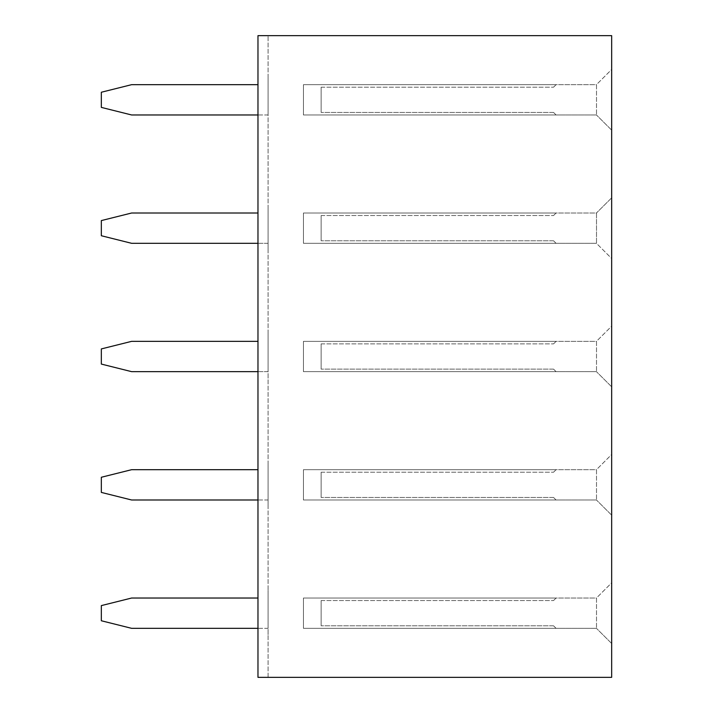 <?xml version="1.0" encoding="UTF-8"?>
<svg xmlns="http://www.w3.org/2000/svg" width="713" height="713" viewBox="0 0 713 713"><rect width="100%" height="100%" fill="white"/><g stroke="black" fill="none" stroke-linecap="round" stroke-linejoin="round"><path stroke-width="0.53" stroke-dasharray="3.56 2.67" d="M257.972 35.65L611.665 35.65L611.665 677.35L257.972 677.35L268.079 677.35L268.079 35.65L268.079 677.35L257.972 677.35L257.972 35.65L268.079 35.65L257.972 35.65L257.972 677.35L257.972 35.65M611.665 258.48L611.611 197.84L611.611 258.48L596.505 243.365L596.505 212.955L596.505 243.365L611.665 258.48M611.665 326.18L611.611 386.82L611.611 326.18L596.505 341.295L596.505 371.705L596.505 341.295L611.665 326.18M611.665 454.52L611.611 515.16L611.611 454.52L596.505 469.635L596.505 500.045L596.505 469.635L611.665 454.52M611.665 582.86L611.611 643.5L611.611 582.86L596.505 597.975L596.505 628.385L596.505 597.975L611.665 582.86M611.665 69.5L611.611 130.14L611.611 69.5L596.505 84.615L596.505 115.025L596.505 84.615L611.665 69.5M257.972 598.02L131.655 598.02L101.335 605.604L101.335 620.756L131.655 628.34L268.079 628.34L268.079 635.916L268.079 590.444L268.079 628.34L257.972 628.34M257.972 469.68L131.655 469.68L101.335 477.264L101.335 492.416L131.655 500L268.079 500L268.079 507.576L268.079 462.104L268.079 500L257.972 500M257.972 371.66L268.079 371.66L268.079 379.236L268.079 333.764L268.079 371.66L131.655 371.66L101.335 364.076L101.335 348.924L131.655 341.34L257.972 341.34M257.972 84.66L131.655 84.66L101.335 92.244L101.335 107.396L131.655 114.98L268.079 114.98L268.079 122.556L268.079 77.084L268.079 114.98L257.972 114.98M257.972 243.32L268.079 243.32L268.079 250.896L268.079 205.424L268.079 243.32L131.655 243.32L101.335 235.736L101.335 220.584L131.655 213L257.972 213M611.665 197.84L596.505 212.955L611.665 197.84M611.665 386.82L596.505 371.705L611.665 386.82M611.665 515.16L596.505 500.045L611.665 515.16M611.665 643.5L596.505 628.385L611.665 643.5M611.665 130.14L596.505 115.025L611.665 130.14M596.505 213L596.505 243.32L596.505 213L303.444 213L556.087 213L303.444 213L303.444 243.32L303.444 213L303.444 243.32L556.087 243.32L303.444 243.32L303.444 213L596.505 213M596.505 341.34L596.505 371.66L596.505 341.34L303.444 341.34L556.087 341.34L303.444 341.34L303.444 371.66L303.444 341.34L303.444 371.66L556.087 371.66L303.444 371.66L303.444 341.34L596.505 341.34M596.505 469.68L596.505 500L596.505 469.68L303.444 469.68L556.087 469.68L303.444 469.68L303.444 500L303.444 469.68L303.444 500L556.087 500L303.444 500L303.444 469.68L596.505 469.68M596.505 598.02L596.505 628.34L596.505 598.02L303.444 598.02L556.087 598.02L303.444 598.02L303.444 628.34L303.444 598.02L303.444 628.34L556.087 628.34L303.444 628.34L303.444 598.02L596.505 598.02M596.505 84.66L596.505 114.98L596.505 84.66L303.444 84.66L556.087 84.66L303.444 84.66L303.444 114.98L303.444 84.66L303.444 114.98L556.087 114.98L303.444 114.98L303.444 84.66L596.505 84.66M596.505 243.32L303.444 243.32L596.505 243.32M596.505 371.66L303.444 371.66L596.505 371.66M596.505 500L303.444 500L596.505 500M596.505 628.34L303.444 628.34L596.505 628.34M596.505 114.98L303.444 114.98L596.505 114.98M553.555 240.789L556.087 243.32L553.555 240.789L321.126 240.789L553.555 240.789M321.126 215.531L321.126 240.789L321.126 215.531L553.555 215.531L321.126 215.531M556.087 213L553.555 215.531L556.087 213M553.555 369.129L556.087 371.66L553.555 369.129L321.126 369.129L553.555 369.129M321.126 343.871L321.126 369.129L321.126 343.871L553.555 343.871L321.126 343.871M556.087 341.34L553.555 343.871L556.087 341.34M553.555 497.469L556.087 500L553.555 497.469L321.126 497.469L553.555 497.469M321.126 472.211L321.126 497.469L321.126 472.211L553.555 472.211L321.126 472.211M556.087 469.68L553.555 472.211L556.087 469.68M553.555 625.809L556.087 628.34L553.555 625.809L321.126 625.809L553.555 625.809M321.126 600.551L321.126 625.809L321.126 600.551L553.555 600.551L321.126 600.551M556.087 598.02L553.555 600.551L556.087 598.02M553.555 112.449L556.087 114.98L553.555 112.449L321.126 112.449L553.555 112.449M321.126 87.191L321.126 112.449L321.126 87.191L553.555 87.191L321.126 87.191M556.087 84.66L553.555 87.191L556.087 84.66"/><path stroke-width="1.07" d="M257.972 35.65L611.665 35.65L611.665 677.35L257.972 677.35L257.972 35.65M257.972 628.34L131.655 628.34L101.335 620.756L101.335 605.604L131.655 598.02L257.972 598.02M257.972 500L131.655 500L101.335 492.416L101.335 477.264L131.655 469.68L257.972 469.68M257.972 371.66L131.655 371.66L101.335 364.076L101.335 348.924L131.655 341.34L257.972 341.34M257.972 114.98L131.655 114.98L101.335 107.396L101.335 92.244L131.655 84.66L257.972 84.66M257.972 243.32L131.655 243.32L101.335 235.736L101.335 220.584L131.655 213L257.972 213"/></g></svg>
